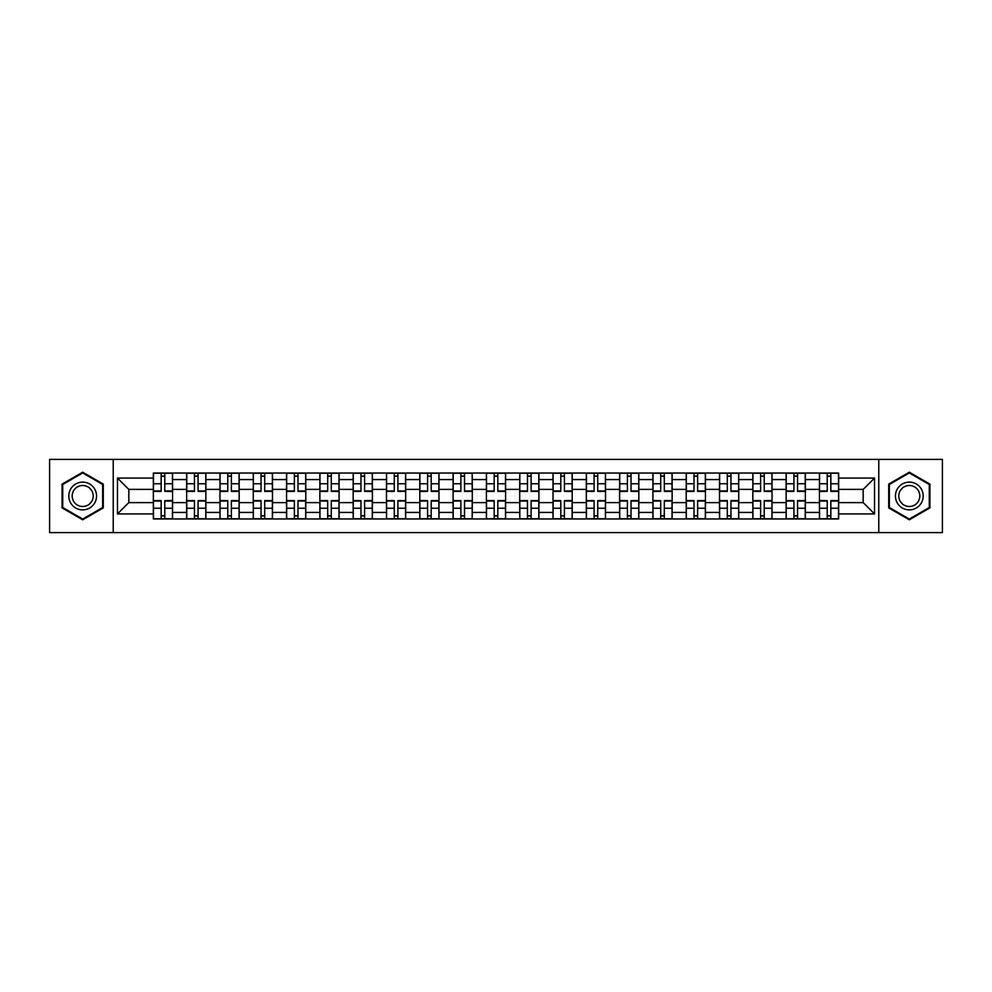 <?xml version="1.0" encoding="UTF-8"?>
<svg xmlns="http://www.w3.org/2000/svg" width="992" height="992" viewBox="0 0 992 992"><rect width="100%" height="100%" fill="white"/><g stroke="black" fill="none" stroke-linecap="round" stroke-linejoin="round"><path stroke-width="1.49" d="M878.776 532.617L942.4 532.617L942.4 459.383L49.6 459.383L49.6 532.617L878.776 532.617L878.776 459.383M186.657 518.952L186.657 479.558L172.571 479.558L172.571 518.952M172.571 479.558L172.571 473.048M186.657 479.558L186.657 473.048M205.877 473.048L205.877 518.952M219.964 518.952L219.964 473.048M239.171 473.048L239.171 518.952M253.27 518.952L253.27 473.048M272.478 473.048L272.478 518.952M286.564 518.952L286.564 473.048M305.784 473.048L305.784 518.952M319.87 518.952L319.87 473.048M339.09 473.048L339.09 518.952M353.177 518.952L353.177 473.048M372.397 473.048L372.397 518.952M386.483 518.952L386.483 473.048M405.691 473.048L405.691 518.952M419.79 518.952L419.79 473.048M438.997 473.048L438.997 518.952M453.084 518.952L453.084 473.048M472.304 473.048L472.304 518.952M486.39 518.952L486.39 473.048M505.61 473.048L505.61 518.952M519.696 518.952L519.696 473.048M538.916 473.048L538.916 518.952M553.003 518.952L553.003 473.048M572.21 473.048L572.21 518.952M586.309 518.952L586.309 473.048M605.517 473.048L605.517 518.952M619.603 518.952L619.603 473.048M638.823 473.048L638.823 518.952M652.91 518.952L652.91 473.048M672.13 473.048L672.13 518.952M686.216 518.952L686.216 473.048M705.436 473.048L705.436 518.952M719.522 518.952L719.522 473.048M738.73 473.048L738.73 518.952M752.829 518.952L752.829 473.048M772.036 473.048L772.036 518.952M786.123 518.952L786.123 473.048M805.343 473.048L805.343 518.952M819.429 518.952L819.429 473.048M819.429 502.622L805.343 502.622M786.123 502.622L772.036 502.622M752.829 502.622L738.73 502.622M719.522 502.622L705.436 502.622M686.216 502.622L672.13 502.622M652.91 502.622L638.823 502.622M619.603 502.622L605.517 502.622M586.309 502.622L572.21 502.622M553.003 502.622L538.916 502.622M519.696 502.622L505.61 502.622M486.39 502.622L472.304 502.622M453.084 502.622L438.997 502.622M419.79 502.622L405.691 502.622M386.483 502.622L372.397 502.622M353.177 502.622L339.09 502.622M319.87 502.622L305.784 502.622M286.564 502.622L272.478 502.622M253.27 502.622L239.171 502.622M219.964 502.622L205.877 502.622M186.657 502.622L172.571 502.622M819.429 489.378L805.343 489.378M786.123 489.378L772.036 489.378M752.829 489.378L738.73 489.378M719.522 489.378L705.436 489.378M686.216 489.378L672.13 489.378M652.91 489.378L638.823 489.378M619.603 489.378L605.517 489.378M586.309 489.378L572.21 489.378M553.003 489.378L538.916 489.378M519.696 489.378L505.61 489.378M486.39 489.378L472.304 489.378M453.084 489.378L438.997 489.378M419.79 489.378L405.691 489.378M386.483 489.378L372.397 489.378M353.177 489.378L339.09 489.378M319.87 489.378L305.784 489.378M286.564 489.378L272.478 489.378M253.27 489.378L239.171 489.378M219.964 489.378L205.877 489.378M186.657 489.378L172.571 489.378M128.799 502.622L153.351 502.622L153.351 489.378L128.799 489.378L128.799 502.622L117.49 513.93L117.49 478.07L153.351 478.07L153.351 489.378M838.649 489.378L838.649 502.622L863.201 502.622L863.201 489.378L838.649 489.378L838.649 473.048L153.351 473.048L153.351 478.07M838.649 478.07L874.51 478.07L874.51 513.93L838.649 513.93L838.649 502.622M153.351 502.622L153.351 518.952L838.649 518.952L838.649 513.93M153.351 513.93L117.49 513.93M113.224 532.617L113.224 459.383M103.292 484.108L82.696 472.217L62.087 484.108L62.087 507.892L82.696 519.783L103.292 507.892L103.292 484.108M929.913 484.108L909.304 472.217L888.708 484.108L888.708 507.892L909.304 519.783L929.913 507.892L929.913 484.108M164.771 515.753L161.15 515.753M161.15 476.247L164.771 476.247M198.078 515.753L194.444 515.753M194.444 476.247L198.078 476.247M231.384 515.753L227.751 515.753M227.751 476.247L231.384 476.247M264.69 515.753L261.057 515.753M261.057 476.247L264.69 476.247M297.997 515.753L294.364 515.753M294.364 476.247L297.997 476.247M331.291 515.753L327.67 515.753M327.67 476.247L331.291 476.247M364.597 515.753L360.964 515.753M360.964 476.247L364.597 476.247M397.904 515.753L394.27 515.753M394.27 476.247L397.904 476.247M431.21 515.753L427.577 515.753M427.577 476.247L431.21 476.247M464.516 515.753L460.883 515.753M460.883 476.247L464.516 476.247M497.81 515.753L494.19 515.753M494.19 476.247L497.81 476.247M531.117 515.753L527.484 515.753M527.484 476.247L531.117 476.247M564.423 515.753L560.79 515.753M560.79 476.247L564.423 476.247M597.73 515.753L594.096 515.753M594.096 476.247L597.73 476.247M631.036 515.753L627.403 515.753M627.403 476.247L631.036 476.247M664.33 515.753L660.709 515.753M660.709 476.247L664.33 476.247M697.636 515.753L694.003 515.753M694.003 476.247L697.636 476.247M730.943 515.753L727.31 515.753M727.31 476.247L730.943 476.247M764.249 515.753L760.616 515.753M760.616 476.247L764.249 476.247M797.556 515.753L793.922 515.753M793.922 476.247L797.556 476.247M830.85 515.753L827.229 515.753M827.229 476.247L830.85 476.247M117.49 478.07L128.799 489.378M863.201 502.622L874.51 513.93M863.201 489.378L874.51 478.07M164.771 491.412L164.771 473.258L172.459 473.258L172.459 491.412L164.771 491.412M161.15 476.036L164.771 476.036M164.771 473.258L153.462 473.258L153.462 491.412L161.15 491.412L161.15 473.258L158.05 473.258M161.15 500.588L161.15 518.742L153.462 518.742L153.462 500.588L161.15 500.588M164.771 515.964L161.15 515.964M161.15 518.742L172.459 518.742L172.459 500.588L164.771 500.588L164.771 518.742L167.871 518.742M198.078 491.412L198.078 473.258L205.766 473.258L205.766 491.412L198.078 491.412M194.444 476.036L198.078 476.036M198.078 473.258L186.769 473.258L186.769 491.412L194.444 491.412L194.444 473.258L191.357 473.258M231.384 491.412L231.384 473.258L239.072 473.258L239.072 491.412L231.384 491.412M227.751 476.036L231.384 476.036M231.384 473.258L220.063 473.258L220.063 491.412L227.751 491.412L227.751 473.258L224.663 473.258M70.668 502.944A13.876 13.876 0 0 0 89.627 508.016A13.876 13.876 0 0 0 94.711 489.056A13.876 13.876 0 0 0 75.752 483.984A13.876 13.876 0 0 0 70.668 502.944M73.594 501.258A10.503 10.503 0 0 0 87.941 505.102A10.503 10.503 0 0 0 91.785 490.742A10.503 10.503 0 0 0 77.438 486.898A10.503 10.503 0 0 0 73.594 501.258M82.696 472.948L102.647 484.48L102.647 507.52L82.696 519.052L62.732 507.52L62.732 484.48L82.696 472.948M897.289 502.944A13.876 13.876 0 0 0 916.248 508.016A13.876 13.876 0 0 0 921.332 489.056A13.876 13.876 0 0 0 902.373 483.984A13.876 13.876 0 0 0 897.289 502.944M900.215 501.258A10.503 10.503 0 0 0 914.562 505.102A10.503 10.503 0 0 0 918.406 490.742A10.503 10.503 0 0 0 904.059 486.898A10.503 10.503 0 0 0 900.215 501.258M909.304 472.948L929.268 484.48L929.268 507.52L909.304 519.052L889.353 507.52L889.353 484.48L909.304 472.948M194.444 500.588L194.444 518.742L186.769 518.742L186.769 500.588L194.444 500.588M198.078 515.964L194.444 515.964M194.444 518.742L205.766 518.742L205.766 500.588L198.078 500.588L198.078 518.742L201.178 518.742M227.751 500.588L227.751 518.742L220.063 518.742L220.063 500.588L227.751 500.588M231.384 515.964L227.751 515.964M227.751 518.742L239.072 518.742L239.072 500.588L231.384 500.588L231.384 518.742L234.484 518.742M264.69 491.412L264.69 473.258L272.378 473.258L272.378 491.412L264.69 491.412M261.057 476.036L264.69 476.036M264.69 473.258L253.369 473.258L253.369 491.412L261.057 491.412L261.057 473.258L257.957 473.258M297.997 491.412L297.997 473.258L305.672 473.258L305.672 491.412L297.997 491.412M294.364 476.036L297.997 476.036M297.997 473.258L286.676 473.258L286.676 491.412L294.364 491.412L294.364 473.258L291.264 473.258M331.291 491.412L331.291 473.258L338.979 473.258L338.979 491.412L331.291 491.412M327.67 476.036L331.291 476.036M331.291 473.258L319.982 473.258L319.982 491.412L327.67 491.412L327.67 473.258L324.57 473.258M261.057 500.588L261.057 518.742L253.369 518.742L253.369 500.588L261.057 500.588M264.69 515.964L261.057 515.964M261.057 518.742L272.378 518.742L272.378 500.588L264.69 500.588L264.69 518.742L267.778 518.742M294.364 500.588L294.364 518.742L286.676 518.742L286.676 500.588L294.364 500.588M297.997 515.964L294.364 515.964M294.364 518.742L305.672 518.742L305.672 500.588L297.997 500.588L297.997 518.742L301.084 518.742M327.67 500.588L327.67 518.742L319.982 518.742L319.982 500.588L327.67 500.588M331.291 515.964L327.67 515.964M327.67 518.742L338.979 518.742L338.979 500.588L331.291 500.588L331.291 518.742L334.391 518.742M364.597 491.412L364.597 473.258L372.285 473.258L372.285 491.412L364.597 491.412M360.964 476.036L364.597 476.036M364.597 473.258L353.288 473.258L353.288 491.412L360.964 491.412L360.964 473.258L357.876 473.258M360.964 500.588L360.964 518.742L353.288 518.742L353.288 500.588L360.964 500.588M364.597 515.964L360.964 515.964M360.964 518.742L372.285 518.742L372.285 500.588L364.597 500.588L364.597 518.742L367.697 518.742M397.904 491.412L397.904 473.258L405.592 473.258L405.592 491.412L397.904 491.412M394.27 476.036L397.904 476.036M397.904 473.258L386.582 473.258L386.582 491.412L394.27 491.412L394.27 473.258L391.183 473.258M394.27 500.588L394.27 518.742L386.582 518.742L386.582 500.588L394.27 500.588M397.904 515.964L394.27 515.964M394.27 518.742L405.592 518.742L405.592 500.588L397.904 500.588L397.904 518.742L401.004 518.742M431.21 491.412L431.21 473.258L438.898 473.258L438.898 491.412L431.21 491.412M427.577 476.036L431.21 476.036M431.21 473.258L419.889 473.258L419.889 491.412L427.577 491.412L427.577 473.258L424.477 473.258M427.577 500.588L427.577 518.742L419.889 518.742L419.889 500.588L427.577 500.588M431.21 515.964L427.577 515.964M427.577 518.742L438.898 518.742L438.898 500.588L431.21 500.588L431.21 518.742L434.298 518.742M464.516 491.412L464.516 473.258L472.192 473.258L472.192 491.412L464.516 491.412M460.883 476.036L464.516 476.036M464.516 473.258L453.195 473.258L453.195 491.412L460.883 491.412L460.883 473.258L457.783 473.258M460.883 500.588L460.883 518.742L453.195 518.742L453.195 500.588L460.883 500.588M464.516 515.964L460.883 515.964M460.883 518.742L472.192 518.742L472.192 500.588L464.516 500.588L464.516 518.742L467.604 518.742M497.81 491.412L497.81 473.258L505.498 473.258L505.498 491.412L497.81 491.412M494.19 476.036L497.81 476.036M497.81 473.258L486.502 473.258L486.502 491.412L494.19 491.412L494.19 473.258L491.09 473.258M494.19 500.588L494.19 518.742L486.502 518.742L486.502 500.588L494.19 500.588M497.81 515.964L494.19 515.964M494.19 518.742L505.498 518.742L505.498 500.588L497.81 500.588L497.81 518.742L500.91 518.742M531.117 491.412L531.117 473.258L538.805 473.258L538.805 491.412L531.117 491.412M527.484 476.036L531.117 476.036M531.117 473.258L519.808 473.258L519.808 491.412L527.484 491.412L527.484 473.258L524.396 473.258M527.484 500.588L527.484 518.742L519.808 518.742L519.808 500.588L527.484 500.588M531.117 515.964L527.484 515.964M527.484 518.742L538.805 518.742L538.805 500.588L531.117 500.588L531.117 518.742L534.217 518.742M564.423 491.412L564.423 473.258L572.111 473.258L572.111 491.412L564.423 491.412M560.79 476.036L564.423 476.036M564.423 473.258L553.102 473.258L553.102 491.412L560.79 491.412L560.79 473.258L557.702 473.258M560.79 500.588L560.79 518.742L553.102 518.742L553.102 500.588L560.79 500.588M564.423 515.964L560.79 515.964M560.79 518.742L572.111 518.742L572.111 500.588L564.423 500.588L564.423 518.742L567.523 518.742M597.73 491.412L597.73 473.258L605.418 473.258L605.418 491.412L597.73 491.412M594.096 476.036L597.73 476.036M597.73 473.258L586.408 473.258L586.408 491.412L594.096 491.412L594.096 473.258L590.996 473.258M594.096 500.588L594.096 518.742L586.408 518.742L586.408 500.588L594.096 500.588M597.73 515.964L594.096 515.964M594.096 518.742L605.418 518.742L605.418 500.588L597.73 500.588L597.73 518.742L600.817 518.742M631.036 491.412L631.036 473.258L638.712 473.258L638.712 491.412L631.036 491.412M627.403 476.036L631.036 476.036M631.036 473.258L619.715 473.258L619.715 491.412L627.403 491.412L627.403 473.258L624.303 473.258M627.403 500.588L627.403 518.742L619.715 518.742L619.715 500.588L627.403 500.588M631.036 515.964L627.403 515.964M627.403 518.742L638.712 518.742L638.712 500.588L631.036 500.588L631.036 518.742L634.124 518.742M664.33 491.412L664.33 473.258L672.018 473.258L672.018 491.412L664.33 491.412M660.709 476.036L664.33 476.036M664.33 473.258L653.021 473.258L653.021 491.412L660.709 491.412L660.709 473.258L657.609 473.258M660.709 500.588L660.709 518.742L653.021 518.742L653.021 500.588L660.709 500.588M664.33 515.964L660.709 515.964M660.709 518.742L672.018 518.742L672.018 500.588L664.33 500.588L664.33 518.742L667.43 518.742M697.636 491.412L697.636 473.258L705.324 473.258L705.324 491.412L697.636 491.412M694.003 476.036L697.636 476.036M697.636 473.258L686.328 473.258L686.328 491.412L694.003 491.412L694.003 473.258L690.916 473.258M694.003 500.588L694.003 518.742L686.328 518.742L686.328 500.588L694.003 500.588M697.636 515.964L694.003 515.964M694.003 518.742L705.324 518.742L705.324 500.588L697.636 500.588L697.636 518.742L700.736 518.742M730.943 491.412L730.943 473.258L738.631 473.258L738.631 491.412L730.943 491.412M727.31 476.036L730.943 476.036M730.943 473.258L719.622 473.258L719.622 491.412L727.31 491.412L727.31 473.258L724.222 473.258M727.31 500.588L727.31 518.742L719.622 518.742L719.622 500.588L727.31 500.588M730.943 515.964L727.31 515.964M727.31 518.742L738.631 518.742L738.631 500.588L730.943 500.588L730.943 518.742L734.043 518.742M764.249 491.412L764.249 473.258L771.937 473.258L771.937 491.412L764.249 491.412M760.616 476.036L764.249 476.036M764.249 473.258L752.928 473.258L752.928 491.412L760.616 491.412L760.616 473.258L757.516 473.258M760.616 500.588L760.616 518.742L752.928 518.742L752.928 500.588L760.616 500.588M764.249 515.964L760.616 515.964M760.616 518.742L771.937 518.742L771.937 500.588L764.249 500.588L764.249 518.742L767.337 518.742M797.556 491.412L797.556 473.258L805.231 473.258L805.231 491.412L797.556 491.412M793.922 476.036L797.556 476.036M797.556 473.258L786.234 473.258L786.234 491.412L793.922 491.412L793.922 473.258L790.822 473.258M793.922 500.588L793.922 518.742L786.234 518.742L786.234 500.588L793.922 500.588M797.556 515.964L793.922 515.964M793.922 518.742L805.231 518.742L805.231 500.588L797.556 500.588L797.556 518.742L800.643 518.742M830.85 491.412L830.85 473.258L838.538 473.258L838.538 491.412L830.85 491.412M827.229 476.036L830.85 476.036M830.85 473.258L819.541 473.258L819.541 491.412L827.229 491.412L827.229 473.258L824.129 473.258M827.229 500.588L827.229 518.742L819.541 518.742L819.541 500.588L827.229 500.588M830.85 515.964L827.229 515.964M827.229 518.742L838.538 518.742L838.538 500.588L830.85 500.588L830.85 518.742L833.95 518.742M786.123 479.558L772.036 479.558M752.829 479.558L738.73 479.558M719.522 479.558L705.436 479.558M686.216 479.558L672.13 479.558M652.91 479.558L638.823 479.558M619.603 479.558L605.517 479.558M586.309 479.558L572.21 479.558M553.003 479.558L538.916 479.558M519.696 479.558L505.61 479.558M486.39 479.558L472.304 479.558M453.084 479.558L438.997 479.558M419.79 479.558L405.691 479.558M386.483 479.558L372.397 479.558M353.177 479.558L339.09 479.558M319.87 479.558L305.784 479.558M286.564 479.558L272.478 479.558M253.27 479.558L239.171 479.558M219.964 479.558L205.877 479.558M819.429 479.558L805.343 479.558M786.123 512.442L772.036 512.442M752.829 512.442L738.73 512.442M719.522 512.442L705.436 512.442M686.216 512.442L672.13 512.442M652.91 512.442L638.823 512.442M619.603 512.442L605.517 512.442M586.309 512.442L572.21 512.442M553.003 512.442L538.916 512.442M519.696 512.442L505.61 512.442M486.39 512.442L472.304 512.442M453.084 512.442L438.997 512.442M419.79 512.442L405.691 512.442M386.483 512.442L372.397 512.442M353.177 512.442L339.09 512.442M319.87 512.442L305.784 512.442M286.564 512.442L272.478 512.442M253.27 512.442L239.171 512.442M219.964 512.442L205.877 512.442M186.657 512.442L172.571 512.442M819.429 512.442L805.343 512.442M164.771 490.953L172.459 490.953M164.771 483.749L172.459 483.749M153.462 490.953L161.15 490.953M153.462 483.749L161.15 483.749M161.15 501.047L153.462 501.047M161.15 508.251L153.462 508.251M172.459 501.047L164.771 501.047M172.459 508.251L164.771 508.251M198.078 490.953L205.766 490.953M198.078 483.749L205.766 483.749M186.769 490.953L194.444 490.953M186.769 483.749L194.444 483.749M231.384 490.953L239.072 490.953M231.384 483.749L239.072 483.749M220.063 490.953L227.751 490.953M220.063 483.749L227.751 483.749M194.444 501.047L186.769 501.047M194.444 508.251L186.769 508.251M205.766 501.047L198.078 501.047M205.766 508.251L198.078 508.251M227.751 501.047L220.063 501.047M227.751 508.251L220.063 508.251M239.072 501.047L231.384 501.047M239.072 508.251L231.384 508.251M264.69 490.953L272.378 490.953M264.69 483.749L272.378 483.749M253.369 490.953L261.057 490.953M253.369 483.749L261.057 483.749M297.997 490.953L305.672 490.953M297.997 483.749L305.672 483.749M286.676 490.953L294.364 490.953M286.676 483.749L294.364 483.749M331.291 490.953L338.979 490.953M331.291 483.749L338.979 483.749M319.982 490.953L327.67 490.953M319.982 483.749L327.67 483.749M261.057 501.047L253.369 501.047M261.057 508.251L253.369 508.251M272.378 501.047L264.69 501.047M272.378 508.251L264.69 508.251M294.364 501.047L286.676 501.047M294.364 508.251L286.676 508.251M305.672 501.047L297.997 501.047M305.672 508.251L297.997 508.251M327.67 501.047L319.982 501.047M327.67 508.251L319.982 508.251M338.979 501.047L331.291 501.047M338.979 508.251L331.291 508.251M364.597 490.953L372.285 490.953M364.597 483.749L372.285 483.749M353.288 490.953L360.964 490.953M353.288 483.749L360.964 483.749M360.964 501.047L353.288 501.047M360.964 508.251L353.288 508.251M372.285 501.047L364.597 501.047M372.285 508.251L364.597 508.251M397.904 490.953L405.592 490.953M397.904 483.749L405.592 483.749M386.582 490.953L394.27 490.953M386.582 483.749L394.27 483.749M394.27 501.047L386.582 501.047M394.27 508.251L386.582 508.251M405.592 501.047L397.904 501.047M405.592 508.251L397.904 508.251M431.21 490.953L438.898 490.953M431.21 483.749L438.898 483.749M419.889 490.953L427.577 490.953M419.889 483.749L427.577 483.749M427.577 501.047L419.889 501.047M427.577 508.251L419.889 508.251M438.898 501.047L431.21 501.047M438.898 508.251L431.21 508.251M464.516 490.953L472.192 490.953M464.516 483.749L472.192 483.749M453.195 490.953L460.883 490.953M453.195 483.749L460.883 483.749M460.883 501.047L453.195 501.047M460.883 508.251L453.195 508.251M472.192 501.047L464.516 501.047M472.192 508.251L464.516 508.251M497.81 490.953L505.498 490.953M497.81 483.749L505.498 483.749M486.502 490.953L494.19 490.953M486.502 483.749L494.19 483.749M494.19 501.047L486.502 501.047M494.19 508.251L486.502 508.251M505.498 501.047L497.81 501.047M505.498 508.251L497.81 508.251M531.117 490.953L538.805 490.953M531.117 483.749L538.805 483.749M519.808 490.953L527.484 490.953M519.808 483.749L527.484 483.749M527.484 501.047L519.808 501.047M527.484 508.251L519.808 508.251M538.805 501.047L531.117 501.047M538.805 508.251L531.117 508.251M564.423 490.953L572.111 490.953M564.423 483.749L572.111 483.749M553.102 490.953L560.79 490.953M553.102 483.749L560.79 483.749M560.79 501.047L553.102 501.047M560.79 508.251L553.102 508.251M572.111 501.047L564.423 501.047M572.111 508.251L564.423 508.251M597.73 490.953L605.418 490.953M597.73 483.749L605.418 483.749M586.408 490.953L594.096 490.953M586.408 483.749L594.096 483.749M594.096 501.047L586.408 501.047M594.096 508.251L586.408 508.251M605.418 501.047L597.73 501.047M605.418 508.251L597.73 508.251M631.036 490.953L638.712 490.953M631.036 483.749L638.712 483.749M619.715 490.953L627.403 490.953M619.715 483.749L627.403 483.749M627.403 501.047L619.715 501.047M627.403 508.251L619.715 508.251M638.712 501.047L631.036 501.047M638.712 508.251L631.036 508.251M664.33 490.953L672.018 490.953M664.33 483.749L672.018 483.749M653.021 490.953L660.709 490.953M653.021 483.749L660.709 483.749M660.709 501.047L653.021 501.047M660.709 508.251L653.021 508.251M672.018 501.047L664.33 501.047M672.018 508.251L664.33 508.251M697.636 490.953L705.324 490.953M697.636 483.749L705.324 483.749M686.328 490.953L694.003 490.953M686.328 483.749L694.003 483.749M694.003 501.047L686.328 501.047M694.003 508.251L686.328 508.251M705.324 501.047L697.636 501.047M705.324 508.251L697.636 508.251M730.943 490.953L738.631 490.953M730.943 483.749L738.631 483.749M719.622 490.953L727.31 490.953M719.622 483.749L727.31 483.749M727.31 501.047L719.622 501.047M727.31 508.251L719.622 508.251M738.631 501.047L730.943 501.047M738.631 508.251L730.943 508.251M764.249 490.953L771.937 490.953M764.249 483.749L771.937 483.749M752.928 490.953L760.616 490.953M752.928 483.749L760.616 483.749M760.616 501.047L752.928 501.047M760.616 508.251L752.928 508.251M771.937 501.047L764.249 501.047M771.937 508.251L764.249 508.251M797.556 490.953L805.231 490.953M797.556 483.749L805.231 483.749M786.234 490.953L793.922 490.953M786.234 483.749L793.922 483.749M793.922 501.047L786.234 501.047M793.922 508.251L786.234 508.251M805.231 501.047L797.556 501.047M805.231 508.251L797.556 508.251M830.85 490.953L838.538 490.953M830.85 483.749L838.538 483.749M819.541 490.953L827.229 490.953M819.541 483.749L827.229 483.749M827.229 501.047L819.541 501.047M827.229 508.251L819.541 508.251M838.538 501.047L830.85 501.047M838.538 508.251L830.85 508.251"/></g></svg>
